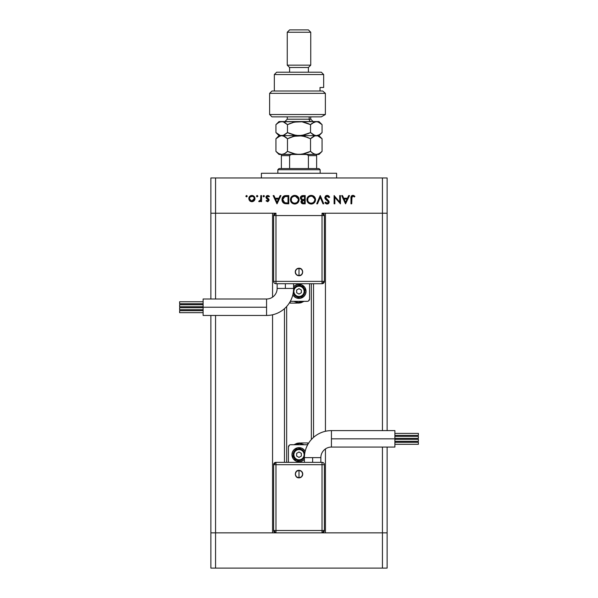 <?xml version="1.0" encoding="UTF-8"?>
<svg xmlns="http://www.w3.org/2000/svg" width="598" height="598" viewBox="0 0 598 598"><rect width="100%" height="100%" fill="white"/><g stroke="black" fill="none" stroke-linecap="round" stroke-linejoin="round"><path stroke-width="0.9" d="M286.659 306.497L286.659 462.344L286.659 306.497M215.564 532.848L215.564 315.452L215.564 532.848L272.561 532.848L210.87 532.848L215.564 532.848L210.87 532.848L210.87 315.452L210.87 568.1L210.87 532.848L215.564 532.848L215.564 568.1L210.87 568.1L215.564 568.1L215.564 532.848L322.03 532.848L324.385 530.493L324.385 464.691L324.385 530.493A2.347 2.347 0 0 1 322.03 532.848L322.03 530.493L324.385 530.493L322.03 530.493L322.03 532.848L275.97 532.848A2.347 2.347 0 0 1 273.615 530.493L275.97 532.848L275.97 530.493L275.97 532.848L215.564 532.848M215.564 299L215.564 213.217L272.561 213.217L272.561 297.139L272.561 213.217L215.564 213.217L215.564 299M272.561 314.78L272.561 532.848L272.561 314.78M325.439 532.848L387.13 532.848L387.13 447.065L387.13 532.848L325.439 532.848L325.439 448.926L325.439 532.848M325.439 213.217L387.13 213.217L387.13 430.612L387.13 213.217L382.436 213.217L382.436 430.612L382.436 177.965L215.564 177.965L215.564 213.217L275.97 213.217L273.615 215.564L273.615 281.374L273.615 215.564A2.347 2.347 0 0 1 275.97 213.217L275.97 215.564L273.615 215.564L275.97 215.564L275.97 213.217L215.564 213.217L215.564 177.965L387.13 177.965L387.13 213.217L387.13 177.965L382.436 177.965L382.436 213.217L387.13 213.217L325.439 213.217L325.439 431.285L325.439 213.217M210.87 213.217L215.564 213.217L210.87 213.217L210.87 299L210.87 177.965L215.564 177.965L210.87 177.965L210.87 213.217L215.564 213.217L210.87 213.217M382.436 447.065L382.436 532.848L387.13 532.848L322.03 532.848L382.436 532.848L382.436 568.1L215.564 568.1L382.436 568.1L382.436 447.065M313.531 437.392L313.531 283.721L313.531 437.392M284.469 308.673L284.469 462.344L284.469 308.673M336.607 177.965L336.607 173.263L261.393 173.263L261.393 177.965L261.393 173.263L336.607 173.263L336.607 177.965M322.03 213.217L382.436 213.217L322.03 213.217A2.347 2.347 0 0 1 324.385 215.564L322.03 213.217L322.03 215.564L322.03 213.217M339.694 195.591L339.694 202.049L339.694 195.591L340.426 195.591L340.426 203.813L334.843 197.34L334.843 203.813L334.103 203.813L334.103 195.591L339.694 202.049L334.103 195.591L334.103 203.813L334.843 203.813L334.843 197.34L340.426 203.813L340.426 195.591L339.694 195.591L340.426 195.591L340.277 203.813M326.949 195.389L324.819 197.609L325.536 196.017L326.949 195.389L328.683 195.897L329.67 197.176L328.975 197.594L327.024 196.226L325.596 197.325L325.858 198.424L329.117 201.773L328.549 203.499L327.121 204.03L324.931 202.632L325.596 202.131L326.478 202.999L327.644 203.126L328.369 201.84L325.469 199.149L324.819 197.609L328.407 202.139L327.203 203.185L325.596 202.131L324.931 202.632L327.121 204.03L329.147 202.109L328.683 200.853L325.559 197.617L327.173 196.226L328.975 197.594L329.67 197.176L327.577 195.411M317.493 203.813L316.701 203.813L320.184 195.591L323.765 203.813L322.98 203.813L320.236 197.333L317.493 203.813L316.701 203.813L320.184 195.591L316.701 203.813L317.493 203.813L320.236 197.333L322.98 203.813L323.765 203.813L320.289 195.591L323.765 203.813L322.98 203.813M315.542 199.665C315.288 197.034 313.845 195.606 311.207 195.382L314.271 196.622L315.542 199.665L314.316 202.744L311.274 204.03L308.164 202.797L306.894 199.71L308.142 196.645L311.207 195.382C308.568 195.621 307.125 197.063 306.894 199.71C307.133 202.378 308.59 203.813 311.274 204.03C313.898 203.761 315.318 202.311 315.542 199.665C315.318 202.311 313.898 203.761 311.274 204.03L310.84 204.008M294.537 195.389L296.414 195.681L297.819 196.622L299.09 199.665L297.864 202.744L294.821 204.03L291.712 202.797L290.441 199.71L291.697 196.645L294.754 195.382C292.116 195.621 290.68 197.063 290.441 199.71C290.68 202.378 292.145 203.813 294.821 204.03C297.445 203.761 298.865 202.311 299.09 199.665L299.09 199.665C298.836 197.034 297.393 195.606 294.754 195.382L294.964 195.389M280.148 195.591L280.948 195.591L277.046 203.813L273.144 195.591L273.951 195.591L275.17 198.23L278.892 198.23L280.148 195.591L280.948 195.591L280.148 195.591L278.892 198.23L275.17 198.23L273.951 195.591L273.144 195.591L276.941 203.813L273.144 195.591L273.951 195.591M246.518 195.486L247.153 195.905L247.004 196.652L246.256 196.809L245.83 196.174L246.518 195.486L245.83 196.174L246.518 196.854L247.206 196.174L246.518 196.854L245.83 196.174L246.518 195.486L247.206 196.174L246.518 195.486L245.83 196.174L246.518 196.854M254.187 200.711L255.01 198.581L254.539 200.248L253.148 201.459L251.571 201.69L250.084 201.145L248.992 199.725L249.015 197.385L250.42 195.823L252.506 195.531L254.105 196.376L255.01 198.581C254.83 196.675 253.799 195.643 251.893 195.486C249.994 195.643 248.962 196.675 248.783 198.581L249.613 200.719L251.893 201.705L253.956 200.943M257.17 196.854L256.482 196.174L257.17 195.486L257.858 196.174L257.17 196.854L256.482 196.174L257.17 195.486L257.843 196.301L256.908 196.809L256.789 195.598L256.482 196.174L257.17 196.854L257.858 196.174L257.035 196.847M260.81 195.591L261.55 195.591L260.81 195.591L261.55 195.591L261.55 201.601L260.81 201.601L260.81 200.719L259.794 201.631L258.702 201.504L260.608 199.896L260.81 195.591L260.676 199.672L258.702 201.504L259.345 201.705L260.81 200.719L260.81 201.601L261.55 201.601L261.55 195.591L261.55 201.601L260.81 201.601M264.338 195.897L263.711 195.486L264.398 196.174L263.845 196.847L263.023 196.174L263.711 195.486L263.023 196.174L263.711 196.854L264.398 196.174L263.711 196.854L263.023 196.174L263.711 195.486L264.398 196.174L263.711 196.854L263.023 196.174M269.137 200.128L267.926 201.683L266.08 200.853L266.581 200.337L267.777 200.95L268.39 200.315L266.043 197.706L266.103 196.548L266.902 195.673L268.225 195.539L269.459 196.301L268.965 196.854L267.388 196.286L266.723 197.093L269.137 200.128L268.868 199.201L266.715 197.191L267.777 196.226L268.965 196.854L269.459 196.301L267.74 195.486L265.975 197.22L266.26 198.155L268.405 200.158L267.62 200.965L266.581 200.337L266.08 200.853L267.62 201.705L269.137 200.128L268.868 199.201L269.137 200.128M282.017 199.911L282.271 197.975L283.803 196.077L288.752 195.591L288.752 203.813L283.923 203.268L282.607 201.975L282.009 199.597C281.987 201.459 282.817 202.767 284.484 203.522L288.752 203.813L288.752 195.591L286.203 195.591L288.752 195.591L288.752 203.813L285.298 203.709M302.738 195.598L305.204 195.591L302.984 195.591L305.204 195.591L305.204 203.813L302.147 203.597L301.041 202.244L301.123 201.01L301.938 200.031L300.592 198.947L300.405 197.437L301.153 196.196L302.984 195.591C301.422 195.628 300.547 196.406 300.353 197.923L301.938 200.031L300.988 201.78C301.205 203.23 302.072 203.911 303.605 203.813L305.204 203.813L305.204 195.591L305.204 203.813L303.365 203.813M348.694 195.591L349.501 195.591L345.599 203.813L341.697 195.591L342.497 195.591L343.715 198.23L347.445 198.23L348.694 195.591L349.501 195.591L348.694 195.591L347.445 198.23L343.715 198.23L342.497 195.591L341.697 195.591L345.495 203.813L341.697 195.591L342.497 195.591M354.876 196.331L354.442 196.959L352.85 196.226L351.983 196.682L351.714 203.813L350.974 203.813L351.243 196.301L353.037 195.382L354.876 196.331L354.442 196.959L352.85 196.226L354.442 196.959L354.876 196.331L352.895 195.382C351.392 195.651 350.749 196.615 350.974 198.259L350.974 203.813L351.714 203.813L351.714 198.342L352.536 196.271M253.148 201.459L252.535 201.646M250.091 201.152L251.227 201.646M249.306 196.847L249.687 196.376M250.158 195.987L250.697 195.696M251.011 195.598L251.586 195.501M252.513 195.539L253.096 195.696M254.098 196.376L254.486 196.854M254.972 199.074L254.89 199.455M254.8 199.725L254.427 200.412M250.629 200.599L251.9 200.965L253.574 200.263L254.27 198.573L253.873 197.25L252.805 196.391L250.3 196.809M251.661 200.958L249.568 199.044M249.575 199.067L249.8 199.702M249.71 197.654L249.523 198.573C249.658 197.131 250.45 196.346 251.9 196.226C253.343 196.346 254.135 197.131 254.27 198.573L251.9 200.965L252.812 200.793M250.577 196.6L249.702 197.669M257.17 195.486L257.858 196.174L257.304 195.501M258.702 201.504L259.345 201.705L258.702 201.504L259.719 200.935M259.106 200.861L259.48 200.965M260.608 199.896L260.728 199.418M260.676 199.672L260.788 198.648M266.08 200.853L266.79 200.562M266.581 200.337L267.777 200.95M267.545 200.965L268.405 200.158L268.106 199.515M268.345 200.465L268.196 199.612L266.26 198.155L265.983 197.048M268.196 199.612L267.799 199.269M265.99 196.996L266.491 195.98M269.459 196.301L268.726 196.615M268.965 196.854L267.418 196.279M267.62 198.267L266.715 197.191L267.014 197.863M268.868 199.201L268.113 198.551M267.829 198.386L267.351 198.11M277.046 203.813L280.948 195.591L277.046 203.813M277.009 202.214L275.558 199.074L278.496 199.074L277.009 202.214L278.496 199.074L275.558 199.074L277.009 202.214M283.026 202.55L282.211 201.07M282.144 200.831L282.039 200.225M286.203 195.591C283.564 195.613 282.159 196.951 282.009 199.597L282.009 199.388M282.024 199.186L282.069 198.783M282.121 198.514L282.271 197.975M282.45 197.557L282.989 196.757M283.452 196.316L283.953 195.995M284.177 195.897L284.566 195.77M284.596 195.763L285.022 195.673M285.052 195.673L285.784 195.598M287.436 202.976L284.91 202.744L287.436 202.976M284.67 202.655L282.742 199.597L283.071 201.175M283.601 201.96L283.99 202.296M285.889 196.465L283.871 197.078L282.742 199.597L284.723 196.645L288.019 196.436L288.019 202.976L288.019 196.436L285.433 196.51M282.787 200.188L282.869 200.622M284.633 202.647L285.067 202.782M285.298 196.525L284.304 196.809M283.228 197.781L282.989 198.244M299.09 199.881L298.933 200.868M298.604 201.713L295.666 203.948M291.712 202.797L293.805 203.925M290.755 201.384L291.159 202.139M290.449 199.919L290.449 199.493M291.697 196.637L292.34 196.099L291.697 196.645M293.371 195.591L294.328 195.397M296.122 195.583L299.09 199.665M293.91 195.456L293.491 195.553M291.577 198.073L291.331 198.656M293.738 203.036L294.784 203.185C292.609 203.014 291.405 201.855 291.181 199.71C291.398 197.542 292.594 196.383 294.784 196.226L294.074 196.286M295.457 196.279L294.784 196.226C296.937 196.391 298.125 197.542 298.35 199.672L298.208 198.648M298.088 201.033L297.303 202.169L298.29 200.36M296.757 202.595L297.303 202.169M292.646 202.513L293.401 202.916M291.787 201.668L292.803 202.617M291.443 198.342L291.316 200.704M291.488 201.152L292.003 201.945M294.089 196.286L293.394 196.48M293.745 196.361L292.504 196.981M298.282 198.947L295.472 196.279M298.335 199.328L298.35 199.672C298.14 201.818 296.952 202.991 294.784 203.185L296.459 202.774M295.778 203.043L297.042 202.401M302.117 203.582L301.041 202.244M300.988 201.78L301.056 201.22M300.405 197.43L300.547 196.996M301.796 203.402L302.274 203.641M303.208 199.478L303.978 199.493M302.02 202.543L303.47 202.976L301.728 201.765L301.915 202.416L301.728 201.765L303.971 200.337L302.005 200.958M302.498 200.562L303.223 200.375L302.184 200.771L301.736 201.937M304.472 202.976L303.47 202.976L304.472 202.976L304.472 200.337L304.472 202.976M303.971 200.337L303.223 200.375M302.117 196.585L301.1 198.058L302.439 199.396L301.115 198.177M301.153 197.542L303.418 196.436L301.893 196.675M302.782 196.458L302.259 196.54M303.418 196.436L304.472 196.436L304.472 199.493L304.472 196.436L302.835 196.458M302.865 202.931L303.47 202.976M307.088 201.055L310.257 203.925M306.916 200.136L306.894 199.71M306.968 198.85L307.208 198.043M309.824 195.591L310.347 195.456M310.99 195.389L311.633 195.397M312.425 195.539L312.881 195.688M313.472 195.987L314.817 197.265M315.46 198.798L315.52 199.246M311.693 204.008L312.111 203.948M312.926 203.694L313.359 203.484M308.022 198.073L307.783 198.656M308.59 197.303L308.232 197.736M310.19 203.036L311.237 203.185C309.061 203.014 307.858 201.855 307.634 199.71C307.85 197.542 309.046 196.383 311.237 196.226L310.526 196.286M311.909 196.279L311.237 196.226C313.389 196.391 314.578 197.542 314.802 199.672L314.66 198.648M314.541 201.033L313.756 202.169L314.742 200.36M313.21 202.595L313.756 202.169M309.099 202.513L309.854 202.916M308.239 201.668L309.256 202.617M307.895 198.342L307.768 200.704M307.94 201.152L308.456 201.945M310.541 196.286L309.846 196.48M310.198 196.361L308.957 196.981M314.735 198.947L312.582 196.465M314.787 199.328L314.802 199.672C314.593 201.818 313.404 202.991 311.237 203.185L312.911 202.774M312.231 203.043L313.494 202.401M328.257 195.628L328.952 196.144M329.573 196.996L328.975 197.594L328.646 197.086M328.489 196.899L326.874 196.249M325.559 197.617L326.007 198.611M329.139 201.937L328.788 200.995M329.109 202.49L328.594 203.455M328.549 203.499L327.891 203.888M326.949 204.023L326.448 203.925M325.349 203.163L325.746 203.544M325.469 203.283L325.133 202.909M324.931 202.632L325.775 202.348M325.596 202.131L326.037 202.647M327.203 203.185L328.033 202.916M328.407 202.139L327.868 201.078L328.399 202.259M328.078 201.302L326.979 200.42M326.074 199.732L325.671 199.366M325.245 198.865L324.871 198.035M325.544 196.002L325.94 195.71M326.291 195.539L325.536 196.017M334.843 203.813L334.103 203.813L334.267 195.591M345.599 203.813L349.501 195.591L345.599 203.813M345.554 202.214L344.104 199.074L347.042 199.074L345.554 202.214L347.042 199.074L344.104 199.074L345.554 202.214M351.714 203.813L350.974 203.813L350.974 198.259M350.981 197.766L351.019 197.213M351.243 196.308L351.534 195.905M351.542 195.897L351.93 195.606M352.215 195.479L352.648 195.389M353.171 195.397L354.195 195.785M354.442 196.959L353.934 196.63M351.759 197.377L351.721 197.983M351.721 197.886L351.714 198.342M353.979 195.658L353.455 195.449M252.363 196.264L251.437 196.264M249.568 198.11L249.62 199.269M250.988 200.786L251.429 200.928M253.873 199.904L254.225 198.11M287.07 196.436L286.479 196.443M282.772 199.127L282.749 199.859M285.538 202.871L286.165 202.931M291.196 199.358L291.196 200.053M294.433 203.171L295.128 203.171M298.088 198.327L296.137 196.465M301.93 199.216L302.633 199.426M301.325 198.686L301.698 199.074M307.649 199.358L307.649 200.053M310.885 203.171L311.58 203.171M314.541 198.327L313.203 196.779L311.924 196.279M331.434 438.835L331.434 430.612A27.03 27.03 0 0 0 304.404 457.642L320.857 457.642A10.577 10.577 0 0 1 331.434 447.065L331.434 438.835L394.889 438.835L394.889 430.612L394.889 447.065L394.889 438.835L331.434 438.835L331.434 447.065A10.577 10.577 0 0 0 320.857 457.642L312.634 457.642L312.634 462.344L312.634 457.642L304.404 457.642A27.03 27.03 0 0 1 331.434 430.612L331.434 438.835M299 474.094L299 470.342C294.164 470.11 294.164 478.071 299 477.839L299 474.094L299 477.839L296.354 476.741L295.255 474.094L296.354 471.441L299 470.342L301.646 471.441L302.745 474.094L301.646 476.741L299 477.839A3.745 3.745 0 0 0 302.745 474.094A3.745 3.745 0 0 0 299 470.342L299 474.094M394.889 438.356L418.391 438.356L418.391 436.361L394.889 436.361L418.391 436.361L418.391 438.356L394.889 438.356M394.889 444.299L418.391 444.299L418.391 442.303L394.889 442.303L418.391 442.303L418.391 444.299L394.889 444.299M394.889 441.317L418.391 441.317L418.391 439.321L394.889 439.321L418.391 439.321L418.391 441.317L394.889 441.317M394.889 435.374L418.391 435.374L418.391 433.378L394.889 433.378L418.391 433.378L418.391 435.374L394.889 435.374M302.917 460.565L304.404 459.227A7.049 7.049 0 0 1 291.951 454.704A7.049 7.049 0 0 0 304.404 459.227L302.917 460.565L300.375 461.619L296.302 461.215L293.14 458.621L291.951 454.704A7.049 7.049 0 0 1 305.167 451.281A7.049 7.049 0 0 0 291.951 454.704L292.489 452.006L294.014 449.718L297.625 447.79L301.698 448.186L303.986 449.718L305.167 451.281M304.763 453.553L303.889 451.438L302.267 449.816L300.144 448.941L297.856 448.941L295.733 449.816L294.111 451.438L293.125 454.704A5.875 5.875 0 0 1 304.733 453.426A5.875 5.875 0 0 0 293.125 454.704L293.827 454.704A5.173 5.173 0 0 1 299 449.532A5.173 5.173 0 0 1 304.173 454.704L303.777 456.678L302.655 458.36L300.981 459.481L299 459.869L297.019 459.481L295.345 458.36L294.223 456.678L293.827 454.704L294.223 452.723L295.345 451.049L297.019 449.928L299 449.532L300.981 449.928L302.655 451.049L303.777 452.723L304.173 454.704A5.173 5.173 0 0 1 299 459.869A5.173 5.173 0 0 1 293.827 454.704L293.125 454.704A5.875 5.875 0 0 0 304.412 456.984A5.875 5.875 0 0 1 293.125 454.704L294.111 457.963L295.733 459.585L297.856 460.467L301.25 460.131L303.156 458.853L304.427 456.947M322.03 462.344L275.97 462.344L275.97 464.691L275.97 462.344L273.615 464.691L273.615 530.493L275.97 530.493L273.615 530.493L273.615 464.691A2.347 2.347 0 0 1 275.97 462.344L322.03 462.344A2.347 2.347 0 0 1 324.385 464.691L322.03 464.691L324.385 464.691A2.347 2.347 0 0 0 322.03 462.344L322.03 464.691L322.03 462.344M290.314 444.755L307.223 444.71A2.347 2.347 0 0 1 307.671 444.755L290.778 444.71A2.347 2.347 0 0 0 288.423 447.065L289.469 445.106M288.423 462.344L288.423 447.065L288.423 462.344M296.817 443.372L294.306 444.576A11.16 11.16 0 0 1 303.986 444.71L299.785 443.567L294.306 444.576L299.591 442.954L296.817 443.372M301.878 442.954L297.752 443.133L294.134 444.695M307.813 442.954L304.008 442.954L307.813 442.954L307.813 444.501L307.813 442.954L301.93 442.954M301.347 456.057L301.347 453.344L299 451.991L296.653 453.344L296.653 456.057L299 457.418L301.347 456.057L301.347 453.344L299 451.991L296.653 453.344L296.653 456.057L299 457.418L296.653 456.057L296.653 453.344L299 451.991L301.347 453.344L301.347 456.057L299 457.418L301.347 456.057M293.14 458.621L295.083 460.565M304.86 450.787L302.917 448.836M295.083 448.836L293.14 450.787M273.615 464.691L275.97 464.691L273.615 464.691M275.97 464.691L275.97 530.493L322.03 530.493L322.03 464.691L275.97 464.691L275.97 530.493L322.03 530.493L322.03 464.691L275.97 464.691M266.566 307.223L266.566 315.452A27.03 27.03 0 0 0 293.596 288.423L277.143 288.423A10.577 10.577 0 0 1 266.566 299L266.566 307.223L203.111 307.223L203.111 315.452L203.111 299L203.111 307.223L266.566 307.223L266.566 299A10.577 10.577 0 0 0 277.143 288.423L285.366 288.423L285.366 283.721L285.366 288.423L293.596 288.423A27.03 27.03 0 0 1 266.566 315.452L266.566 307.223M299 271.97L299 275.723C303.836 275.955 303.836 267.994 299 268.225L299 271.97L299 268.225L301.646 269.324L302.745 271.97L301.646 274.624L299 275.723L296.354 274.624L295.255 271.97L296.354 269.324L299 268.225A3.745 3.745 0 0 0 295.255 271.97A3.745 3.745 0 0 0 299 275.723L299 271.97M203.111 307.708L179.609 307.708L179.609 309.704L203.111 309.704L179.609 309.704L179.609 307.708L203.111 307.708M203.111 301.766L179.609 301.766L179.609 303.762L203.111 303.762L179.609 303.762L179.609 301.766L203.111 301.766M203.111 304.748L179.609 304.748L179.609 306.744L203.111 306.744L179.609 306.744L179.609 304.748L203.111 304.748M203.111 310.691L179.609 310.691L179.609 312.687L203.111 312.687L179.609 312.687L179.609 310.691L203.111 310.691M295.083 285.5L293.596 286.838A7.049 7.049 0 0 1 306.049 291.361A7.049 7.049 0 0 0 293.596 286.838L295.083 285.5L297.625 284.446L301.698 284.85L304.86 287.444L306.049 291.361A7.049 7.049 0 0 1 292.833 294.784A7.049 7.049 0 0 0 306.049 291.361L305.511 294.059L303.986 296.346L300.375 298.275L296.302 297.879L294.014 296.346L292.833 294.784M293.237 292.512L294.111 294.627L295.733 296.249L297.856 297.124L300.144 297.124L302.267 296.249L303.889 294.627L304.875 291.361A5.875 5.875 0 0 1 293.267 292.639A5.875 5.875 0 0 0 304.875 291.361L304.173 291.361A5.173 5.173 0 0 1 299 296.533A5.173 5.173 0 0 1 293.827 291.361L294.223 289.38L295.345 287.705L297.019 286.584L299 286.188L300.981 286.584L302.655 287.705L303.777 289.38L304.173 291.361L303.777 293.341L302.655 295.016L300.981 296.137L299 296.533L297.019 296.137L295.345 295.016L294.223 293.341L293.827 291.361A5.173 5.173 0 0 1 299 286.188A5.173 5.173 0 0 1 304.173 291.361L304.875 291.361A5.875 5.875 0 0 0 293.588 289.081A5.875 5.875 0 0 1 304.875 291.361L303.889 288.094L302.267 286.479L300.144 285.597L296.75 285.934L294.844 287.204L293.573 289.111M275.97 283.721L322.03 283.721L322.03 281.374L322.03 283.721L324.385 281.374L324.385 215.564L322.03 215.564L324.385 215.564L324.385 281.374A2.347 2.347 0 0 1 322.03 283.721L275.97 283.721A2.347 2.347 0 0 1 273.615 281.374L275.97 281.374L273.615 281.374A2.347 2.347 0 0 0 275.97 283.721L275.97 281.374L275.97 283.721M307.686 301.302L290.778 301.347A2.347 2.347 0 0 1 290.329 301.31L307.223 301.347A2.347 2.347 0 0 0 309.577 299L308.531 300.951M309.577 283.721L309.577 299L309.577 283.721M301.183 302.693L303.694 301.489A11.16 11.16 0 0 1 294.014 301.347L298.215 302.498L303.694 301.489L298.409 303.111L301.183 302.693M296.122 303.111L300.248 302.932L303.866 301.37M290.187 303.111L293.992 303.111L290.187 303.111L290.187 301.564L290.187 303.111L296.07 303.111M296.653 290.008L296.653 292.721L299 294.074L301.347 292.721L301.347 290.008L299 288.647L296.653 290.008L296.653 292.721L299 294.074L301.347 292.721L301.347 290.008L299 288.647L301.347 290.008L301.347 292.721L299 294.074L296.653 292.721L296.653 290.008L299 288.647L296.653 290.008M304.86 287.444L302.917 285.5M293.14 295.277L295.083 297.221M302.917 297.221L304.86 295.277M324.385 281.374L322.03 281.374L324.385 281.374M322.03 281.374L322.03 215.564L275.97 215.564L275.97 281.374L322.03 281.374L322.03 215.564L275.97 215.564L275.97 281.374L322.03 281.374M289.596 168.561L279.027 168.561L277.846 169.735L320.154 169.735L318.973 168.561L289.596 168.561L318.973 168.561L320.154 169.735L277.846 169.735L277.846 173.263L277.846 169.735L279.027 168.561L289.596 168.561L289.596 155.637L290.815 154.65L292.459 154.463L290.815 154.65L289.596 155.637L281.374 155.637L281.374 168.561L281.374 155.248L281.374 155.637L289.596 155.637L289.596 168.561M320.154 173.263L320.154 169.735L320.154 173.263M281.374 154.463L281.374 155.248L281.374 154.463M316.626 155.248L316.626 168.561L316.626 155.637L308.404 155.637L307.185 154.65L305.541 154.463L307.185 154.65L308.404 155.637L308.404 168.561L308.404 155.637L316.626 155.637L316.626 154.463M281.374 154.501L281.374 155.637M387.13 568.1L382.436 568.1L387.13 568.1L387.13 532.848L387.13 568.1M325.379 114.51L321.298 116.857L325.379 114.51L325.379 93.355L269.623 93.355L325.379 93.355L322.733 91.008L271.97 91.008L322.733 91.008L325.379 93.355L325.379 114.51L269.623 114.51L325.379 114.51L321.298 116.857L325.379 114.51M271.97 116.857L269.623 114.51L271.97 116.857L321.298 116.857L271.97 116.857M323.675 74.556L321.328 72.201L276.672 72.201L274.325 74.556L323.675 74.556L274.325 74.556L274.325 91.008L274.325 74.556L276.672 72.201L321.328 72.201L323.675 74.556L323.675 87.48L323.675 74.556M287.249 65.152L289.596 67.507L308.404 67.507L310.751 65.152L287.249 65.152L310.751 65.152L310.751 32.247L308.404 29.9L289.596 29.9L287.249 32.247L310.751 32.247L287.249 32.247L287.249 65.152L287.249 32.247L289.596 29.9L308.404 29.9L310.751 32.247L310.751 65.152L308.404 67.507L289.596 67.507L289.596 72.201L289.596 67.507L287.249 65.152M308.404 72.201L308.404 67.507L308.404 72.201M320.02 87.48L323.675 87.48L320.02 87.48L320.02 91.008L320.02 87.48M287.249 116.857L287.249 119.211L309.173 119.211A2.347 2.033 -90 0 0 311.214 121.558A2.347 2.033 90 0 1 309.173 119.211L309.173 116.857L309.173 119.211L310.751 119.211L313.098 121.558M294.336 153.925L299 154.463L293.08 153.604L287.466 151.369L287.466 138.751L293.042 136.531L299 135.656L304.92 136.516L310.534 138.751L310.534 151.369L302.027 154.232L279.027 154.463L281.703 154.463L278.735 153.604L275.932 151.369L275.932 138.751L278.72 136.531L281.703 135.656L284.663 136.516L287.466 138.751L287.466 151.369L284.678 153.589L281.703 154.463L284.551 153.664M316.215 154.463L313.322 153.596L310.534 151.369L310.534 138.751L314.802 135.881L317.8 135.888L322.068 138.751L322.068 151.369L319.272 153.596L316.297 154.463L318.973 154.463L314.795 154.239L311.909 152.617L314.01 153.94M320.521 152.752L322.068 151.369L322.068 138.751L318.973 135.656L314.81 135.881L313.33 136.523L314.802 135.881L312.036 137.405M316.215 135.656L313.33 134.797L310.534 132.569L304.958 134.789L299 135.656L293.08 134.797L287.466 132.569L283.213 135.432L279.027 135.656L299 135.656L281.703 135.656L280.208 135.44L277.308 133.817L275.932 132.569L275.932 124.646L278.72 122.426L281.703 121.558L279.027 121.558L316.297 121.558L319.272 122.426L322.068 124.646L322.068 132.569L320.692 133.817L322.068 132.569L319.272 134.797L316.297 135.656L299 135.656L316.297 135.656L314.81 135.881L317.807 135.888L320.692 137.51M280.185 135.888L275.932 138.751L275.932 151.369L278.735 153.604L281.703 154.463L299 154.463L304.958 153.589L309.742 151.757M311.909 137.51L310.534 138.751L307.043 137.219M294.096 136.254L301.983 135.881L307.783 137.503M290.441 137.42L287.466 138.751L285.44 137.017M287.466 151.369L286.091 152.617L287.466 151.369L296.017 154.239L316.297 154.463L299 154.463M295.973 154.232L294.291 153.918M283.557 136L287.466 138.751L294.268 136.209M286.569 137.906L286.098 137.51M284.214 135.036L281.703 135.656L283.19 135.881M284.678 153.589L286.629 152.161M312.507 153.066L313.322 153.589M310.534 151.369L311.909 152.617L310.534 151.369L307.783 152.617M320.692 152.617L317.8 154.239M278.063 134.371L278.533 134.685M319.287 134.789L320.849 133.69M294.268 122.112L301.983 121.783L310.534 124.646L310.534 132.569L314.795 135.432L313.33 134.797L311.909 133.81L314.787 135.432L316.297 135.656L318.973 135.656L322.068 132.569L322.068 124.646L321.477 124.085M310.556 124.623L310.534 132.569L310.93 132.958M307.581 133.892L309.742 132.958M301.983 135.44L296.017 135.44L287.466 132.569L290.217 133.81L287.466 132.569L287.466 124.646L284.67 122.418M294.291 135.111L299 135.656M290.419 123.323L287.466 124.646L287.466 132.569L286.674 133.324M281.703 135.656L283.205 135.432L280.208 135.44L275.932 132.569L275.932 124.646L277.3 123.412M311.947 123.375L310.534 124.646L307.783 123.405L310.534 124.646L314.795 121.783L318.973 121.558L295.988 121.783M283.96 122.067L287.466 124.646L293.042 122.426L299 121.558L280.185 121.79L283.19 121.783L287.466 124.646L294.096 122.149M313.337 122.418L313.935 122.112M311.984 123.345L316.297 121.558L314.81 121.783L317.792 121.783L322.068 124.646L318.973 121.558M303.709 122.104L302.012 121.783M296.017 121.783L301.983 121.783L307.043 123.113M319.272 134.797L317.807 135.432M310.534 132.569L302.027 135.432M277.308 123.405L280.185 121.79M280.208 121.783L283.198 121.783L287.466 124.646M287.466 132.569L284.678 134.789M310.534 124.646L307.783 123.405M303.664 122.097L302.005 121.783M294.336 135.126L295.995 135.432M287.361 119.211L309.173 119.211M311.341 439.567L311.341 283.721M394.889 430.612L331.434 430.612M320.857 457.642L320.857 462.344M304.404 462.344L304.404 457.642M394.889 447.065L331.434 447.065M203.111 315.452L266.566 315.452M277.143 288.423L277.143 283.721M293.596 283.721L293.596 288.423M203.111 299L266.566 299M269.623 114.51L269.623 93.355L271.97 91.008M275.932 138.751L279.027 135.656L275.932 132.569M322.068 151.369L318.973 154.463M279.027 154.463L275.932 151.369M279.027 121.558L275.932 124.646M310.751 119.211L310.751 116.857M287.249 119.211L284.902 121.558"/></g></svg>
